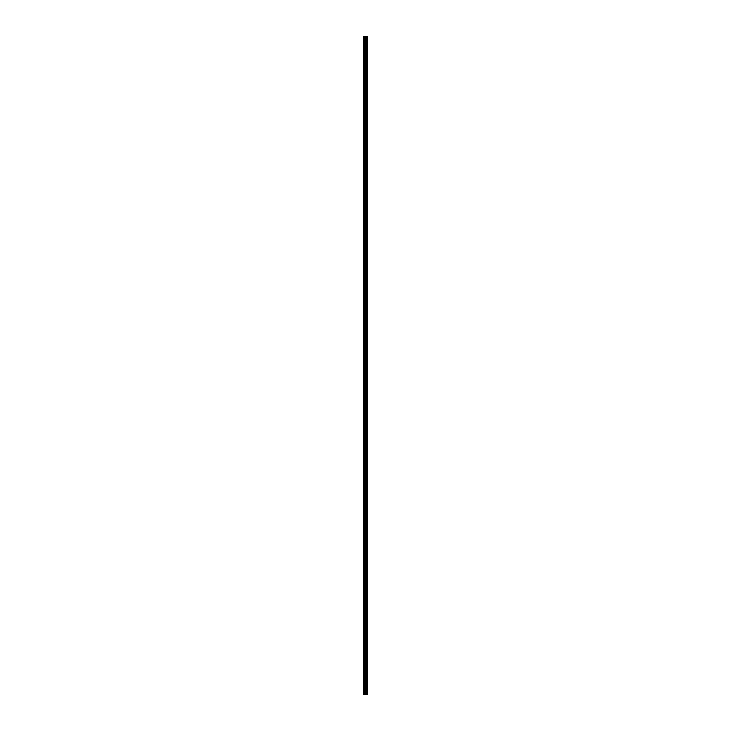 <?xml version="1.0" encoding="UTF-8"?>
<svg xmlns="http://www.w3.org/2000/svg" width="731" height="731" viewBox="0 0 731 731"><rect width="100%" height="100%" fill="white"/><g stroke="black" fill="none" stroke-linecap="round" stroke-linejoin="round"><path stroke-width="0.55" stroke-dasharray="3.65 2.74" d="M367.254 694.45L363.682 694.45L363.682 36.55L367.318 36.55L367.318 694.45L367.254 36.55M365.326 41.247L365.326 42.361L365.326 41.247M367.318 41.247L367.318 42.361L367.318 41.247M363.8 55.739L363.682 69.445L363.8 55.739M365.326 55.346L365.326 56.461L365.326 55.346M367.318 55.346L367.318 56.461L367.318 55.346M363.8 69.838L363.682 83.544L363.8 69.838M365.326 69.445L365.326 70.56L365.326 69.445M367.318 69.445L367.318 70.56L367.318 69.445M363.8 83.928L363.682 97.643L363.8 83.928M365.326 83.544L365.326 82.429L365.326 83.544M367.318 83.544L367.318 82.429L367.318 83.544M363.8 98.027L363.682 111.742L363.8 98.027M365.326 97.643L365.326 98.758L365.326 97.643M367.318 97.643L367.318 98.758L367.318 97.643M363.8 112.126L363.682 125.833L363.8 112.126M365.326 111.742L365.326 110.619L365.326 111.742M367.318 111.742L367.318 110.619L367.318 111.742M363.8 126.225L363.682 139.932L363.8 126.225M365.326 125.833L365.326 126.956L365.326 125.833M367.318 125.833L367.318 126.956L367.318 125.833M363.8 140.325L363.682 154.031L363.8 140.325M365.326 139.932L365.326 141.046L365.326 139.932M367.318 139.932L367.318 141.046L367.318 139.932M363.8 154.424L363.682 168.13L363.8 154.424M365.326 154.031L365.326 155.146L365.326 154.031M367.318 154.031L367.318 155.146L367.318 154.031M363.8 168.523L363.682 182.229L363.8 168.523M365.326 168.13L365.326 169.245L365.326 168.13M367.318 168.13L367.318 169.245L367.318 168.13M363.8 182.613L363.682 196.328L363.8 182.613M365.326 182.229L365.326 183.344L365.326 182.229M367.318 182.229L367.318 183.344L367.318 182.229M363.8 196.712L363.682 210.427L363.8 196.712M365.326 196.328L365.326 195.214L365.326 196.328M367.318 196.328L367.318 195.214L367.318 196.328M363.8 210.811L363.682 224.518L363.8 210.811M365.326 210.427L365.326 209.304L365.326 210.427M367.318 210.427L367.318 209.304L367.318 210.427M363.8 224.91L363.682 238.617L363.8 224.91M365.326 224.518L365.326 225.641L365.326 224.518M367.318 224.518L367.318 225.641L367.318 224.518M363.8 239.01L363.682 252.716L363.8 239.01M365.326 238.617L365.326 239.731L365.326 238.617M367.318 238.617L367.318 239.731L367.318 238.617M363.8 253.109L363.682 266.815L363.8 253.109M365.326 252.716L365.326 253.831L365.326 252.716M367.318 252.716L367.318 253.831L367.318 252.716M363.8 267.208L363.682 280.914L363.8 267.208M365.326 266.815L365.326 267.93L365.326 266.815M367.318 266.815L367.318 267.93L367.318 266.815M363.8 281.298L363.682 295.013L363.8 281.298M365.326 280.914L365.326 279.799L365.326 280.914M367.318 280.914L367.318 279.799L367.318 280.914M363.8 295.397L363.682 309.112L363.8 295.397M365.326 295.013L365.326 293.899L365.326 295.013M367.318 295.013L367.318 293.899L367.318 295.013M363.8 309.496L363.682 323.203L363.8 309.496M365.326 309.112L365.326 307.989L365.326 309.112M367.318 309.112L367.318 307.989L367.318 309.112M363.8 323.595L363.682 337.302L363.8 323.595M365.326 323.203L365.326 324.326L365.326 323.203M367.318 323.203L367.318 324.326L367.318 323.203M363.8 337.695L363.682 351.401L363.8 337.695M365.326 337.302L365.326 338.416L365.326 337.302M367.318 337.302L367.318 338.416L367.318 337.302M363.8 351.794L363.682 365.5L363.8 351.794M365.326 351.401L365.326 352.516L365.326 351.401M367.318 351.401L367.318 352.516L367.318 351.401M363.8 365.893L363.682 379.599L363.8 365.893M365.326 365.5L365.326 366.615L365.326 365.5M367.318 365.5L367.318 366.615L367.318 365.5M363.8 379.983L363.682 393.698L363.8 379.983M365.326 379.599L365.326 378.484L365.326 379.599M367.318 379.599L367.318 378.484L367.318 379.599M363.8 394.082L363.682 407.797L363.8 394.082M365.326 393.698L365.326 392.584L365.326 393.698M367.318 393.698L367.318 392.584L367.318 393.698M363.8 408.181L363.682 421.888L363.8 408.181M365.326 407.797L365.326 406.674L365.326 407.797M367.318 407.797L367.318 406.674L367.318 407.797M363.8 422.28L363.682 435.987L363.8 422.28M365.326 421.888L365.326 423.011L365.326 421.888M367.318 421.888L367.318 423.011L367.318 421.888M363.8 436.38L363.682 450.086L363.8 436.38M365.326 435.987L365.326 437.101L365.326 435.987M367.318 435.987L367.318 437.101L367.318 435.987M363.8 450.479L363.682 464.185L363.8 450.479M365.326 450.086L365.326 451.201L365.326 450.086M367.318 450.086L367.318 451.201L367.318 450.086M363.8 464.578L363.682 478.284L363.8 464.578M365.326 464.185L365.326 465.3L365.326 464.185M367.318 464.185L367.318 465.3L367.318 464.185M363.8 478.668L363.682 492.383L363.8 478.668M365.326 478.284L365.326 479.399L365.326 478.284M367.318 478.284L367.318 479.399L367.318 478.284M363.8 492.767L363.682 506.482L363.8 492.767M365.326 492.383L365.326 493.498L365.326 492.383M367.318 492.383L367.318 493.498L367.318 492.383M363.8 506.866L363.682 520.573L363.8 506.866M365.326 506.482L365.326 505.359L365.326 506.482M367.318 506.482L367.318 505.359L367.318 506.482M363.8 520.965L363.682 534.672L363.8 520.965M365.326 520.573L365.326 521.696L365.326 520.573M367.318 520.573L367.318 521.696L367.318 520.573M363.8 535.065L363.682 548.771L363.8 535.065M365.326 534.672L365.326 535.786L365.326 534.672M367.318 534.672L367.318 535.786L367.318 534.672M363.8 549.164L363.682 562.87L363.8 549.164M365.326 548.771L365.326 547.656L365.326 548.771M367.318 548.771L367.318 547.656L367.318 548.771M363.8 563.263L363.682 576.969L363.8 563.263M365.326 562.87L365.326 563.985L365.326 562.87M367.318 562.87L367.318 563.985L367.318 562.87M363.8 577.353L363.682 591.068L363.8 577.353M365.326 576.969L365.326 578.084L365.326 576.969M367.318 576.969L367.318 578.084L367.318 576.969M363.8 591.452L363.682 605.167L363.8 591.452M365.326 591.068L365.326 592.183L365.326 591.068M367.318 591.068L367.318 592.183L367.318 591.068M363.8 605.551L363.682 619.258L363.8 605.551M365.326 605.167L365.326 604.044L365.326 605.167M367.318 605.167L367.318 604.044L367.318 605.167M363.8 619.65L363.682 633.357L363.8 619.65M365.326 619.258L365.326 620.381L365.326 619.258M367.318 619.258L367.318 620.381L367.318 619.258M363.8 633.75L363.682 647.456L363.8 633.75M365.326 633.357L365.326 634.471L365.326 633.357M367.318 633.357L367.318 634.471L367.318 633.357M363.8 647.849L363.682 661.555L363.8 647.849M365.326 647.456L365.326 646.341L365.326 647.456M367.318 647.456L367.318 646.341L367.318 647.456M363.8 661.948L363.682 675.654L363.8 661.948M365.326 661.555L365.326 662.67L365.326 661.555M367.318 661.555L367.318 662.67L367.318 661.555M363.8 676.038L363.8 689.36L363.8 676.038M365.326 675.654L365.326 676.769L365.326 675.654M367.318 675.654L367.318 676.769L367.318 675.654M363.8 690.137L363.8 694.45L363.8 690.137M365.326 689.753L365.326 690.868L365.326 689.753M367.318 689.753L367.318 690.868L367.318 689.753M367.108 689.753L367.108 690.868L367.108 689.753M367.108 675.654L367.108 676.769L367.108 675.654M367.108 661.555L367.108 662.67L367.108 661.555M367.108 647.456L367.108 646.341L367.108 647.456M367.108 633.357L367.108 634.471L367.108 633.357M367.108 619.258L367.108 620.381L367.108 619.258M367.108 605.167L367.108 604.044L367.108 605.167M367.108 591.068L367.108 592.183L367.108 591.068M367.108 576.969L367.108 578.084L367.108 576.969M367.108 562.87L367.108 563.985L367.108 562.87M367.108 548.771L367.108 547.656L367.108 548.771M367.108 534.672L367.108 535.786L367.108 534.672M367.108 520.573L367.108 521.696L367.108 520.573M367.108 506.482L367.108 505.359L367.108 506.482M367.108 492.383L367.108 493.498L367.108 492.383M367.108 478.284L367.108 479.399L367.108 478.284M367.108 464.185L367.108 465.3L367.108 464.185M367.108 450.086L367.108 451.201L367.108 450.086M367.108 435.987L367.108 437.101L367.108 435.987M367.108 421.888L367.108 423.011L367.108 421.888M367.108 407.797L367.108 406.674L367.108 407.797M367.108 393.698L367.108 392.584L367.108 393.698M367.108 379.599L367.108 378.484L367.108 379.599M367.108 365.5L367.108 366.615L367.108 365.5M367.108 351.401L367.108 352.516L367.108 351.401M367.108 337.302L367.108 338.416L367.108 337.302M367.108 323.203L367.108 324.326L367.108 323.203M367.108 309.112L367.108 307.989L367.108 309.112M367.108 295.013L367.108 293.899L367.108 295.013M367.108 280.914L367.108 279.799L367.108 280.914M367.108 266.815L367.108 267.93L367.108 266.815M367.108 252.716L367.108 253.831L367.108 252.716M367.108 238.617L367.108 239.731L367.108 238.617M367.108 224.518L367.108 225.641L367.108 224.518M367.108 210.427L367.108 209.304L367.108 210.427M367.108 196.328L367.108 195.214L367.108 196.328M367.108 182.229L367.108 183.344L367.108 182.229M367.108 168.13L367.108 169.245L367.108 168.13M367.108 154.031L367.108 155.146L367.108 154.031M367.108 139.932L367.108 141.046L367.108 139.932M367.108 125.833L367.108 126.956L367.108 125.833M367.108 111.742L367.108 110.619L367.108 111.742M367.108 97.643L367.108 98.758L367.108 97.643M367.108 83.544L367.108 82.429L367.108 83.544M367.108 69.445L367.108 70.56L367.108 69.445M367.108 55.346L367.108 56.461L367.108 55.346M367.108 41.247L367.108 42.361L367.108 41.247M363.682 689.753L363.682 36.55L363.682 689.753M363.8 54.962L363.8 41.64L363.8 54.962M363.8 40.863L363.8 36.55L363.8 40.863M363.919 694.45L363.919 36.55M366.121 694.45L366.121 36.55M367.3 694.45L367.3 36.55M364.705 694.45L364.705 36.55M364.961 694.45L364.961 36.55M365.372 694.45L365.372 36.55M365.537 694.45L365.537 36.55M365.756 694.45L365.756 36.55M365.929 694.45L365.929 36.55M366.103 694.45L366.103 36.55M366.405 694.45L366.405 36.55M366.469 694.45L366.469 36.55M366.861 694.45L366.861 36.55M366.935 694.45L366.935 36.55M363.8 41.95L365.326 41.95M363.8 56.049L365.326 56.049M363.8 70.149L365.326 70.149M363.8 84.248L365.326 84.248M363.8 98.347L365.326 98.347M363.8 112.446L365.326 112.446M363.8 126.545L365.326 126.545M363.8 140.635L365.326 140.635M363.8 154.734L365.326 154.734M363.8 168.834L365.326 168.834M363.8 182.933L365.326 182.933M363.8 197.032L365.326 197.032M363.8 211.131L365.326 211.131M363.8 225.23L365.326 225.23M363.8 239.32L365.326 239.32M363.8 253.419L365.326 253.419M363.8 267.519L365.326 267.519M363.8 281.618L365.326 281.618M363.8 295.717L365.326 295.717M363.8 309.816L365.326 309.816M363.8 323.915L365.326 323.915M363.8 338.005L365.326 338.005M363.8 352.104L365.326 352.104M363.8 366.204L365.326 366.204M363.8 380.303L365.326 380.303M363.8 394.402L365.326 394.402M363.8 408.501L365.326 408.501M363.8 422.6L365.326 422.6M363.8 436.69L365.326 436.69M363.8 450.789L365.326 450.789M363.8 464.889L365.326 464.889M363.8 478.988L365.326 478.988M363.8 493.087L365.326 493.087M363.8 507.186L365.326 507.186M363.8 521.285L365.326 521.285M363.8 535.375L365.326 535.375M363.8 549.474L365.326 549.474M363.8 563.574L365.326 563.574M363.8 577.673L365.326 577.673M363.8 591.772L365.326 591.772M363.8 605.871L365.326 605.871M363.8 619.97L365.326 619.97M363.8 634.06L365.326 634.06M363.8 648.159L365.326 648.159M363.8 662.259L365.326 662.259M363.8 676.358L365.326 676.358M363.8 690.457L365.326 690.457M365.326 690.868L367.108 690.868M365.326 676.769L367.108 676.769M365.326 662.67L367.108 662.67M365.326 648.571L367.108 648.571M365.326 634.471L367.108 634.471M365.326 620.381L367.108 620.381M365.326 606.282L367.108 606.282M365.326 592.183L367.108 592.183M365.326 578.084L367.108 578.084M365.326 563.985L367.108 563.985M365.326 549.886L367.108 549.886M365.326 535.786L367.108 535.786M365.326 521.696L367.108 521.696M365.326 507.597L367.108 507.597M365.326 493.498L367.108 493.498M365.326 479.399L367.108 479.399M365.326 465.3L367.108 465.3M365.326 451.201L367.108 451.201M365.326 437.101L367.108 437.101M365.326 423.011L367.108 423.011M365.326 408.912L367.108 408.912M365.326 394.813L367.108 394.813M365.326 380.714L367.108 380.714M365.326 366.615L367.108 366.615M365.326 352.516L367.108 352.516M365.326 338.416L367.108 338.416M365.326 324.326L367.108 324.326M365.326 310.227L367.108 310.227M365.326 296.128L367.108 296.128M365.326 282.029L367.108 282.029M365.326 267.93L367.108 267.93M365.326 253.831L367.108 253.831M365.326 239.731L367.108 239.731M365.326 225.641L367.108 225.641M365.326 211.542L367.108 211.542M365.326 197.443L367.108 197.443M365.326 183.344L367.108 183.344M365.326 169.245L367.108 169.245M365.326 155.146L367.108 155.146M365.326 141.046L367.108 141.046M365.326 126.956L367.108 126.956M365.326 112.857L367.108 112.857M365.326 98.758L367.108 98.758M365.326 84.659L367.108 84.659M365.326 70.56L367.108 70.56M365.326 56.461L367.108 56.461M365.326 42.361L367.108 42.361M365.326 40.132L367.108 40.132M365.326 54.231L367.108 54.231M365.326 68.33L367.108 68.33M365.326 82.429L367.108 82.429M365.326 96.529L367.108 96.529M365.326 110.619L367.108 110.619M365.326 124.718L367.108 124.718M365.326 138.817L367.108 138.817M365.326 152.916L367.108 152.916M365.326 167.015L367.108 167.015M365.326 181.114L367.108 181.114M365.326 195.214L367.108 195.214M365.326 209.304L367.108 209.304M365.326 223.403L367.108 223.403M365.326 237.502L367.108 237.502M365.326 251.601L367.108 251.601M365.326 265.7L367.108 265.7M365.326 279.799L367.108 279.799M365.326 293.899L367.108 293.899M365.326 307.989L367.108 307.989M365.326 322.088L367.108 322.088M365.326 336.187L367.108 336.187M365.326 350.286L367.108 350.286M365.326 364.385L367.108 364.385M365.326 378.484L367.108 378.484M365.326 392.584L367.108 392.584M365.326 406.674L367.108 406.674M365.326 420.773L367.108 420.773M365.326 434.872L367.108 434.872M365.326 448.971L367.108 448.971M365.326 463.07L367.108 463.07M365.326 477.169L367.108 477.169M365.326 491.269L367.108 491.269M365.326 505.359L367.108 505.359M365.326 519.458L367.108 519.458M365.326 533.557L367.108 533.557M365.326 547.656L367.108 547.656M365.326 561.755L367.108 561.755M365.326 575.854L367.108 575.854M365.326 589.954L367.108 589.954M365.326 604.044L367.108 604.044M365.326 618.143L367.108 618.143M365.326 632.242L367.108 632.242M365.326 646.341L367.108 646.341M365.326 660.44L367.108 660.44M365.326 674.539L367.108 674.539M365.326 688.639L367.108 688.639M363.8 689.05L365.326 689.05M363.8 674.951L365.326 674.951M363.8 660.851L365.326 660.851M363.8 646.752L365.326 646.752M363.8 632.653L365.326 632.653M363.8 618.554L365.326 618.554M363.8 604.455L365.326 604.455M363.8 590.365L365.326 590.365M363.8 576.266L365.326 576.266M363.8 562.166L365.326 562.166M363.8 548.067L365.326 548.067M363.8 533.968L365.326 533.968M363.8 519.869L365.326 519.869M363.8 505.77L365.326 505.77M363.8 491.68L365.326 491.68M363.8 477.581L365.326 477.581M363.8 463.481L365.326 463.481M363.8 449.382L365.326 449.382M363.8 435.283L365.326 435.283M363.8 421.184L365.326 421.184M363.8 407.085L365.326 407.085M363.8 392.995L365.326 392.995M363.8 378.896L365.326 378.896M363.8 364.796L365.326 364.796M363.8 350.697L365.326 350.697M363.8 336.598L365.326 336.598M363.8 322.499L365.326 322.499M363.8 308.4L365.326 308.4M363.8 294.31L365.326 294.31M363.8 280.211L365.326 280.211M363.8 266.111L365.326 266.111M363.8 252.012L365.326 252.012M363.8 237.913L365.326 237.913M363.8 223.814L365.326 223.814M363.8 209.715L365.326 209.715M363.8 195.625L365.326 195.625M363.8 181.526L365.326 181.526M363.8 167.426L365.326 167.426M363.8 153.327L365.326 153.327M363.8 139.228L365.326 139.228M363.8 125.129L365.326 125.129M363.8 111.03L365.326 111.03M363.8 96.94L365.326 96.94M363.8 82.841L365.326 82.841M363.8 68.741L365.326 68.741M363.8 54.642L365.326 54.642M363.8 40.543L365.326 40.543"/><path stroke-width="1.1" d="M367.3 36.55L367.318 694.45L367.3 36.55L363.682 36.55L363.682 694.45L363.919 36.55M363.919 694.45L367.3 694.45M366.121 694.45L366.121 36.55M367.254 694.45L367.254 36.55M366.935 694.45L366.935 36.55M366.861 694.45L366.861 36.55M366.469 694.45L366.469 36.55M366.405 694.45L366.405 36.55M366.103 694.45L366.103 36.55M365.929 694.45L365.929 36.55M365.756 694.45L365.756 36.55M365.537 694.45L365.537 36.55M365.372 694.45L365.372 36.55M364.961 694.45L364.961 36.55M364.705 694.45L364.705 36.55"/></g></svg>
